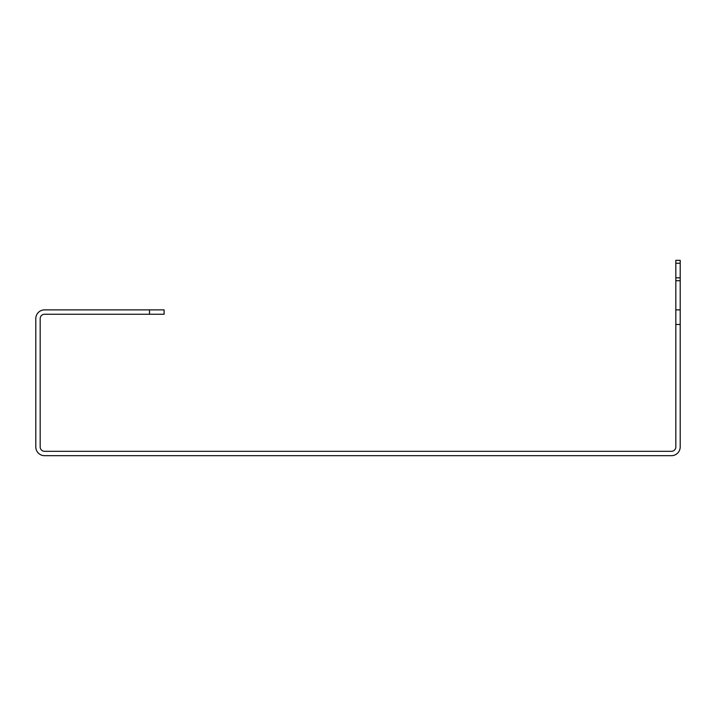 <?xml version="1.0" encoding="UTF-8"?>
<svg xmlns="http://www.w3.org/2000/svg" width="716" height="716" viewBox="0 0 716 716"><rect width="100%" height="100%" fill="white"/><g stroke="black" fill="none" stroke-linecap="round" stroke-linejoin="round"><path stroke-width="1.07" d="M675.823 277.817L680.2 277.817L680.2 263.237L675.823 263.237L675.823 280.735L680.2 280.735L675.823 280.735L675.823 309.885L680.2 309.885L680.2 446.936A8.744 8.744 0 0 1 671.456 455.68L44.544 455.68A8.744 8.744 0 0 1 35.8 446.936L35.8 318.638A8.744 8.744 0 0 1 44.544 309.885L164.098 309.885L164.098 314.261L164.098 309.885M680.2 324.464L675.823 324.464L675.823 446.936A4.377 4.377 0 0 1 671.456 451.304L44.544 451.304A4.377 4.377 0 0 1 40.177 446.936L40.177 318.638A4.377 4.377 0 0 1 44.544 314.261L149.519 314.261L149.519 309.885M680.2 309.885L680.2 277.817M675.823 263.237L675.823 260.32L680.2 260.32L680.2 263.237M675.823 324.464L675.823 309.885M164.098 314.261L149.519 314.261"/></g></svg>
